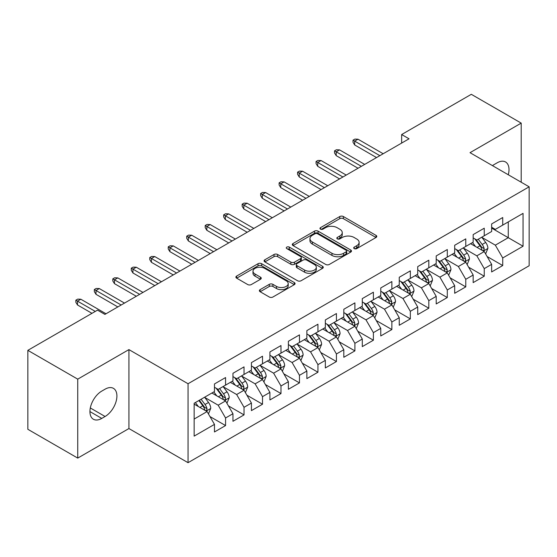 <?xml version="1.0" encoding="UTF-8"?>
<svg xmlns="http://www.w3.org/2000/svg" width="557" height="557" viewBox="0 0 557 557"><rect width="100%" height="100%" fill="white"/><g stroke="black" fill="none" stroke-linecap="round" stroke-linejoin="round"><path stroke-width="0.84" d="M354.217 248.61A1.796 1.037 0 0 0 356.759 248.61L376.031 237.484A2.562 1.483 0 0 0 376.783 236.433A2.562 1.483 0 0 0 376.031 235.388L343.384 216.541A2.562 1.483 0 0 0 339.756 216.541L320.484 227.667A1.796 1.037 0 0 0 319.955 228.398A1.796 1.037 0 0 0 320.484 229.129A1.796 1.037 0 0 0 323.025 229.129L325.518 227.688A8.209 4.741 0 0 1 337.124 227.688L339.847 229.261A8.209 4.741 0 0 1 342.249 232.61A8.209 4.741 0 0 1 339.847 235.959L337.354 237.4A1.796 1.037 0 0 0 336.825 238.138A1.796 1.037 0 0 0 337.354 238.869A1.796 1.037 0 0 0 339.888 238.869L342.381 237.428A8.209 4.741 0 0 1 353.994 237.428L356.71 239.002A8.209 4.741 0 0 1 359.119 242.351A8.209 4.741 0 0 1 356.71 245.7L354.217 247.141A1.796 1.037 0 0 0 353.695 247.872A1.796 1.037 0 0 0 354.217 248.61L354.217 247.141M260.133 289.626A2.562 1.483 0 0 0 259.381 290.677A2.562 1.483 0 0 0 260.133 291.722L269.289 297.013A2.562 1.483 0 0 0 272.916 297.013L294.319 284.655A2.562 1.483 0 0 0 295.071 283.61A2.562 1.483 0 0 0 294.319 282.559L261.672 263.712A2.562 1.483 0 0 0 258.044 263.712L236.641 276.07A2.562 1.483 0 0 0 235.896 277.114A2.562 1.483 0 0 0 236.641 278.159L247.705 284.55A2.562 1.483 0 0 0 251.332 284.55L260.495 279.259A2.562 1.483 0 0 0 261.247 278.215A2.562 1.483 0 0 0 260.495 277.17L255.009 274.002A6.858 3.962 0 0 1 252.996 271.196A6.858 3.962 0 0 1 257.237 267.541A6.858 3.962 0 0 1 264.714 268.397L286.201 280.805A6.858 3.962 0 0 1 288.213 283.61A6.858 3.962 0 0 1 283.979 287.266A6.858 3.962 0 0 1 276.502 286.409L272.916 284.342A2.562 1.483 0 0 0 269.289 284.342L260.133 289.626L260.133 291.722M77.736 379.15L77.736 458.098L128.925 428.549L128.925 349.601L77.736 379.15L27.85 350.346L97.51 310.131L104.904 314.399L409.047 138.804L401.653 134.536L401.653 143.072M128.925 349.601L188.05 383.738L529.15 186.811L529.15 265.752L188.05 462.686L188.05 383.738M521.206 182.223L521.206 123.118L470.024 152.674L529.15 186.811M521.206 123.118L471.313 94.314L401.653 134.536M325.699 264.443A2.562 1.483 0 0 0 329.326 264.443L350.729 252.091A2.562 1.483 0 0 0 351.481 251.04A2.562 1.483 0 0 0 350.729 249.996L318.082 231.148A2.562 1.483 0 0 0 314.454 231.148L293.052 243.5A2.562 1.483 0 0 0 292.3 244.551A2.562 1.483 0 0 0 293.052 245.595L325.699 264.443M287.509 248.993A1.796 1.037 0 0 1 289.334 249.251L289.334 247.113L322.524 266.274A2.562 1.483 0 0 1 323.276 267.325A2.562 1.483 0 0 1 322.524 268.37L301.121 280.728A2.562 1.483 0 0 1 297.494 280.728L264.847 261.881L264.847 259.785A2.562 1.483 0 0 0 264.095 260.829A2.562 1.483 0 0 0 264.847 261.881M264.847 259.785L274.009 254.5A2.562 1.483 0 0 1 277.637 254.5L290.872 262.138A2.562 1.483 0 0 0 294.5 262.138L300.578 258.636A2.562 1.483 0 0 0 301.33 257.585A2.562 1.483 0 0 0 300.578 256.54L286.792 248.582A1.796 1.037 0 0 1 286.27 247.844A1.796 1.037 0 0 1 287.377 246.89A1.796 1.037 0 0 1 289.334 247.113M491.643 228.092L508.269 237.693L508.269 221.909L523.051 213.373L502.727 225.105L502.727 217.529L491.643 223.935L491.643 231.51L484.249 235.771L484.249 228.203L473.165 234.601L473.165 242.177L465.77 246.445L465.77 238.869L454.686 245.268L454.686 252.843L447.292 257.111L447.292 249.536L436.208 255.935L436.208 263.51L428.813 267.778L428.813 260.203L417.729 266.608L417.729 274.176L410.335 278.444L410.335 270.869L399.251 277.275L399.251 284.85L391.863 289.118L391.863 281.543L380.772 287.941L380.772 295.516L373.385 299.784L373.385 292.209L362.294 298.608L362.294 306.183L354.906 310.451L354.906 302.876L343.815 309.274L343.815 316.849L336.428 321.117L336.428 313.542L325.344 319.948L325.344 327.516L317.95 331.784L317.95 324.209L306.865 330.614L306.865 338.19L299.471 342.458L299.471 334.882L288.387 341.281L288.387 348.856L280.993 353.124L280.993 345.549L269.908 351.947L269.908 359.523L262.514 363.791L262.514 356.215L251.43 362.614L251.43 370.189L244.036 374.457L244.036 366.882L232.951 373.287L232.951 380.863L225.564 385.124L225.564 377.555L214.473 383.954L214.473 391.529L194.149 403.261L194.149 436.117L214.473 424.385L207.086 411.581L194.149 404.117M523.051 213.373L523.051 246.229L502.727 257.968L495.333 245.164L481.937 237.428M487.11 256.526L502.727 265.536L502.727 257.968M502.727 265.536L491.643 271.941L491.643 264.366L484.249 268.634L476.855 255.83L463.459 248.095M468.639 267.193L484.249 276.209L484.249 268.634M484.249 276.209L473.165 282.608L473.165 275.033L465.77 279.301L458.383 266.497L444.98 258.761M450.16 277.859L465.77 286.876L465.77 279.301M465.77 286.876L454.686 293.274L454.686 285.699L447.292 289.967L439.905 277.163L426.509 269.435M431.682 288.526L447.292 297.542L447.292 289.967M447.292 297.542L436.208 303.941L436.208 296.366L428.813 300.634L421.426 287.837L408.03 280.101M413.203 299.2L428.813 308.209L428.813 300.634M428.813 308.209L417.729 314.614L417.729 307.039L410.335 311.307L402.948 298.503L389.552 290.768M394.725 309.866L410.335 318.876L410.335 311.307M410.335 318.876L399.251 325.281L399.251 317.706L391.863 321.974L384.469 309.17L371.073 301.434M376.247 320.533L391.863 329.549L391.863 321.974M391.863 329.549L380.772 335.948L380.772 328.372L373.385 332.64L365.991 319.836L352.595 312.101M357.768 331.199L373.385 340.216L373.385 332.64M373.385 340.216L362.294 346.614L362.294 339.039L354.906 343.307L347.512 330.51L334.116 322.775M339.29 341.866L354.906 350.882L354.906 343.307M354.906 350.882L343.815 357.281L343.815 349.712L336.428 353.974L329.034 341.176L315.638 333.441M320.811 352.539L336.428 361.549L336.428 353.974M336.428 361.549L325.344 367.954L325.344 360.379L317.95 364.647L310.555 351.843L297.16 344.108M302.34 363.206L317.95 372.222L317.95 364.647M317.95 372.222L306.865 378.621L306.865 371.046L299.471 375.314L292.084 362.51L278.688 354.774M283.861 373.872L299.471 382.889L299.471 375.314M299.471 382.889L288.387 389.287L288.387 381.712L280.993 385.98L273.605 373.176L260.21 365.441M265.383 384.539L280.993 393.555L280.993 385.98M280.993 393.555L269.908 399.954L269.908 392.379L262.514 396.647L255.127 383.85L241.731 376.114M246.904 395.205L262.514 404.222L262.514 396.647M262.514 404.222L251.43 410.62L251.43 403.052L244.036 407.313L236.648 394.516L223.253 386.781M228.426 405.879L244.036 414.888L244.036 407.313M244.036 414.888L232.951 421.294L232.951 413.719L225.564 417.987L218.17 405.183L204.774 397.447M209.947 416.545L225.564 425.562L225.564 417.987M225.564 425.562L214.473 431.96L214.473 424.385M214.473 387.261L218.17 389.392L225.564 385.124M194.149 419.052L207.086 411.581M232.951 376.595L236.648 378.725L244.036 374.457M218.17 405.183L225.564 400.915L211.89 393.019M232.951 413.719L225.564 400.915M251.43 365.921L255.127 368.059L262.514 363.791M236.648 394.516L244.036 390.248L230.368 382.353M251.43 403.052L244.036 390.248M269.908 355.255L273.605 357.392L280.993 353.124M255.127 383.85L262.514 379.582L248.84 371.686M269.908 392.379L262.514 379.582M288.387 344.588L292.084 346.719L299.471 342.458M273.605 373.176L280.993 368.908L267.318 361.02M288.387 381.712L280.993 368.908M306.865 333.922L310.555 336.052L317.95 331.784M292.084 362.51L299.471 358.242L285.797 350.346M306.865 371.046L299.471 358.242M325.344 323.255L329.034 325.385L336.428 321.117M310.555 351.843L317.95 347.575L304.275 339.679M325.344 360.379L317.95 347.575M343.815 312.581L347.512 314.719L354.906 310.451M329.034 341.176L336.428 336.908L322.754 329.013M343.815 349.712L336.428 336.908M362.294 301.915L365.991 304.052L373.385 299.784M347.512 330.51L354.906 326.242L341.232 318.346M362.294 339.039L354.906 326.242M380.772 291.248L384.469 293.379L391.863 289.118M365.991 319.836L373.385 315.568L359.711 307.68M380.772 328.372L373.385 315.568M399.251 280.582L402.948 282.712L410.335 278.444M384.469 309.17L391.863 304.902L378.189 297.006M399.251 317.706L391.863 304.902M417.729 269.915L421.426 272.046L428.813 267.778M402.948 298.503L410.335 294.235L396.668 286.34M417.729 307.039L410.335 294.235M436.208 259.242L439.905 261.379L447.292 257.111M421.426 287.837L428.813 283.569L415.139 275.673M436.208 296.366L428.813 283.569M454.686 248.575L458.383 250.713L465.77 246.445M439.905 277.163L447.292 272.902L433.618 265.007M454.686 285.699L447.292 272.902M473.165 237.909L476.855 240.039L484.249 235.771M458.383 266.497L465.77 262.229L452.096 254.34M473.165 275.033L465.77 262.229M491.643 227.242L495.333 229.373L502.727 225.105M476.855 255.83L484.249 251.562L470.574 243.667M491.643 264.366L484.249 251.562M27.85 350.346L27.85 429.294L77.736 458.098M128.925 428.549L188.05 462.686M495.333 245.164L508.269 237.693L523.051 246.229M508.283 174.759A16.724 9.657 120 0 0 505.547 161.976A16.724 9.657 120 0 0 497.185 162.804L493.857 164.726A16.724 9.657 120 0 0 492.465 165.624M101.764 391.098A16.724 9.657 120 0 0 90.833 405.837A16.724 9.657 120 0 0 93.402 419.24A16.724 9.657 120 0 0 101.764 418.411L105.085 416.49A16.724 9.657 120 0 0 116.009 401.75A16.724 9.657 120 0 0 113.447 388.354A16.724 9.657 120 0 0 105.085 389.183L101.764 391.098M354.934 248.861L356.71 247.837A8.209 4.741 0 0 0 359.119 244.481L359.119 242.351M342.249 232.61L342.249 234.748A8.209 4.741 0 0 1 339.847 238.097L338.071 239.12M375.996 237.498L343.384 218.671A2.562 1.483 0 0 0 339.756 218.671L321.201 229.387M350.694 252.105L318.082 233.279A2.562 1.483 0 0 0 314.454 233.279L293.086 245.616M346.189 251.771A1.796 1.037 0 0 0 346.719 251.04A1.796 1.037 0 0 0 346.189 250.309L317.539 233.766A1.796 1.037 0 0 0 314.997 233.766L312.366 235.284A8.209 4.741 0 0 0 309.964 238.633A8.209 4.741 0 0 0 312.366 241.982L331.958 253.296A8.209 4.741 0 0 0 343.565 253.296L346.189 251.771L346.189 253.908A1.796 1.037 0 0 0 346.719 253.177L346.719 251.04M309.964 238.633L309.964 240.763A8.209 4.741 0 0 0 312.366 244.119L312.366 241.982M346.189 253.908L343.565 255.426A8.209 4.741 0 0 1 331.958 255.426L312.366 244.119M264.881 261.901L274.009 256.631L274.009 254.5M301.33 257.585L301.33 259.722A2.562 1.483 0 0 1 300.578 260.767L294.5 264.276A2.562 1.483 0 0 1 290.872 264.276L277.637 256.631A2.562 1.483 0 0 0 274.009 256.631M289.334 249.251L322.489 268.39M304.616 270.075A6.858 3.962 0 0 0 312.087 270.932A6.858 3.962 0 0 0 316.327 267.269A6.858 3.962 0 0 0 314.315 264.471L306.747 260.098A2.562 1.483 0 0 0 303.119 260.098L297.041 263.607A2.562 1.483 0 0 0 296.289 264.652A2.562 1.483 0 0 0 297.041 265.703L304.616 270.075L304.616 272.206A6.858 3.962 0 0 0 312.087 273.062A6.858 3.962 0 0 0 316.327 269.407L316.327 267.269M296.289 264.652L296.289 266.789A2.562 1.483 0 0 0 297.041 267.833L297.041 265.703M304.616 272.206L297.041 267.833M288.213 283.61L288.213 285.741A6.858 3.962 0 0 1 283.979 289.403A6.858 3.962 0 0 1 276.502 288.54L272.916 286.472A2.562 1.483 0 0 0 269.289 286.472L260.168 291.743M252.996 271.196L252.996 273.334A6.858 3.962 0 0 0 255.009 276.133L255.009 274.002M260.46 279.28L255.009 276.133M294.284 284.676L261.672 265.842A2.562 1.483 0 0 0 258.044 265.842L236.676 278.18M485.613 253.929L487.904 248.338A6.928 3.996 -120 0 0 485.697 242.441L481.77 237.205M475.518 246.521L472.531 242.539M471.138 243.994L470.797 243.541M482.947 250.81L484.019 249.842L484.165 248.638A6.928 3.996 -120 0 0 482.188 244.474L478.261 239.232M476.019 239.559L480.872 246.027A3.53 2.04 60 0 1 481.513 247.099L484.165 248.638M474.801 238.856L479.967 245.748A6.928 3.996 60 0 1 481.951 249.919L482.09 250.316M379.853 155.661L354.684 141.13L354.684 144.966L353.02 142.3L353.02 140.169L354.684 141.13L358.012 139.208L383.174 153.739M354.684 144.966L376.525 157.575M353.02 140.169L354.872 139.104L358.012 139.208M467.142 264.603L469.433 259.012A6.928 3.996 -120 0 0 467.219 253.115L463.292 247.872M457.039 257.188L454.052 253.205M452.66 254.66L452.319 254.208M464.468 261.477L465.541 260.516L465.694 259.304A6.928 3.996 -120 0 0 463.709 255.141L459.783 249.898M457.541 250.225L462.394 256.7A3.53 2.04 60 0 1 463.034 257.773L465.694 259.304M456.322 249.522L461.488 256.422A6.928 3.996 60 0 1 463.473 260.585L463.612 260.982M448.663 275.269L450.954 269.679A6.928 3.996 -120 0 0 448.74 263.781L444.813 258.539M438.561 267.861L435.581 263.872M434.182 265.327L433.84 264.874M445.99 272.143L447.062 271.182L447.215 269.971A6.928 3.996 -120 0 0 445.231 265.807L441.304 260.565M439.062 260.892L443.915 267.367A3.53 2.04 60 0 1 444.556 268.439L447.215 269.971M437.844 260.189L443.017 267.088A6.928 3.996 60 0 1 444.994 271.252L445.134 271.656M361.375 166.327L336.205 151.796L336.205 155.64L334.541 152.966L334.541 150.836L336.205 151.796L339.533 149.875L364.696 164.406M336.205 155.64L358.047 168.249M334.541 150.836L336.393 149.77L339.533 149.875M342.896 176.994L317.727 162.463L317.727 166.306L316.063 163.64L316.063 161.502L317.727 162.463L321.055 160.541L346.217 175.072M317.727 166.306L339.568 178.915M316.063 161.502L317.915 160.437L321.055 160.541M430.185 285.936L432.476 280.345A6.928 3.996 -120 0 0 430.262 274.448L426.342 269.212M420.082 278.528L417.102 274.545M415.703 276L415.362 275.541M427.511 282.817L428.584 281.849L428.737 280.637A6.928 3.996 -120 0 0 426.753 276.474L422.826 271.238M420.591 271.565L425.437 278.034A3.53 2.04 60 0 1 426.077 279.106L428.737 280.637M419.372 270.862L424.538 277.755A6.928 3.996 60 0 1 426.516 281.919L426.655 282.322M411.707 296.603L413.997 291.012A6.928 3.996 -120 0 0 411.783 285.114L407.863 279.879M401.604 289.194L398.624 285.212M397.225 286.667L396.89 286.214M409.033 293.483L410.105 292.516L410.258 291.311A6.928 3.996 -120 0 0 408.274 287.14L404.347 281.905M402.112 282.232L406.958 288.7A3.53 2.04 60 0 1 407.599 289.772L410.258 291.311M400.894 281.529L406.06 288.422A6.928 3.996 60 0 1 408.037 292.592L408.184 292.989M324.418 187.66L299.248 173.13L299.248 176.973L297.584 174.306L297.584 172.169L299.248 173.13L302.576 171.215L327.746 185.739M299.248 176.973L321.09 189.582M297.584 172.169L299.436 171.103L302.576 171.215M305.939 198.327L280.77 183.803L280.77 187.639L279.113 184.973L279.113 182.842L280.77 183.803L284.098 181.881L309.267 196.412M280.77 187.639L302.611 200.248M279.113 182.842L280.958 181.77L284.098 181.881M393.228 307.269L395.519 301.678A6.928 3.996 -120 0 0 393.312 295.788L389.385 290.545M383.125 299.861L380.146 295.878M378.746 297.334L378.412 296.881M390.554 304.15L391.627 303.182L391.78 301.978A6.928 3.996 -120 0 0 389.796 297.814L385.876 292.571M383.634 292.898L388.48 299.367A3.53 2.04 60 0 1 389.12 300.439L391.78 301.978M382.415 292.195L387.581 299.095A6.928 3.996 60 0 1 389.566 303.259L389.705 303.656M287.461 209L262.298 194.47L262.298 198.306L260.634 195.639L260.634 193.509L262.298 194.47L265.619 192.548L290.789 207.079M262.298 198.306L284.133 210.915M260.634 193.509L262.479 192.444L265.619 192.548M374.75 317.943L377.04 312.352A6.928 3.996 -120 0 0 374.833 306.454L370.906 301.212M364.654 310.528L361.667 306.545M360.275 308L359.933 307.548M372.076 314.816L373.148 313.856L373.301 312.644A6.928 3.996 -120 0 0 371.317 308.481L367.397 303.238M365.155 303.565L370.001 310.04A3.53 2.04 60 0 1 370.642 311.112L373.301 312.644M363.937 302.862L369.103 309.762A6.928 3.996 60 0 1 371.087 313.925L371.227 314.329M268.982 219.667L243.82 205.136L243.82 208.979L242.156 206.313L242.156 204.175L243.82 205.136L247.141 203.214L272.31 217.745M243.82 208.979L265.661 221.589M242.156 204.175L244.001 203.11L247.141 203.214M356.271 328.609L358.562 323.018A6.928 3.996 -120 0 0 356.355 317.121L352.428 311.878M346.175 321.201L343.189 317.212M341.796 318.667L341.455 318.214M353.598 325.483L354.67 324.522L354.823 323.311A6.928 3.996 -120 0 0 352.846 319.147L348.919 313.904M346.677 314.232L351.523 320.707A3.53 2.04 60 0 1 352.163 321.779L354.823 323.311M345.458 313.528L350.625 320.428A6.928 3.996 60 0 1 352.609 324.592L352.748 324.996M337.793 339.276L340.083 333.685A6.928 3.996 -120 0 0 337.876 327.788L333.949 322.552M327.697 331.868L324.71 327.885M323.318 329.34L322.976 328.888M335.126 336.156L336.198 335.189L336.344 333.977A6.928 3.996 -120 0 0 334.367 329.814L330.44 324.578M328.198 324.905L333.044 331.373A3.53 2.04 60 0 1 333.685 332.445L336.344 333.977M326.98 324.202L332.146 331.095A6.928 3.996 60 0 1 334.13 335.258L334.27 335.662M319.314 349.942L321.605 344.351A6.928 3.996 -120 0 0 319.398 338.454L315.471 333.218M309.219 342.534L306.232 338.552M304.839 340.007L304.498 339.554M316.648 346.823L317.72 345.855L317.866 344.651A6.928 3.996 -120 0 0 315.889 340.48L311.962 335.244M309.72 335.572L314.573 342.04A3.53 2.04 60 0 1 315.213 343.112L317.866 344.651M308.501 334.868L313.668 341.761A6.928 3.996 60 0 1 315.652 345.932L315.791 346.329M300.843 360.609L303.133 355.018A6.928 3.996 -120 0 0 300.919 349.128L296.992 343.885M290.74 353.201L287.753 349.218M286.361 350.673L286.02 350.221M298.169 357.49L299.241 356.522L299.394 355.317A6.928 3.996 -120 0 0 297.41 351.154L293.483 345.911M291.241 346.238L296.094 352.713A3.53 2.04 60 0 1 296.735 353.779L299.394 355.317M290.023 345.535L295.189 352.435A6.928 3.996 60 0 1 297.173 356.598L297.313 356.995M282.364 371.282L284.655 365.691A6.928 3.996 -120 0 0 282.441 359.794L278.514 354.551M272.262 363.867L269.282 359.885M267.882 361.34L267.541 360.887M279.691 368.156L280.763 367.195L280.916 365.984A6.928 3.996 -120 0 0 278.932 361.82L275.005 356.577M272.763 356.905L277.616 363.38A3.53 2.04 60 0 1 278.256 364.452L280.916 365.984M271.544 356.202L276.718 363.101A6.928 3.996 60 0 1 278.695 367.265L278.834 367.669M263.886 381.949L266.176 376.358A6.928 3.996 -120 0 0 263.962 370.461L260.042 365.218M253.783 374.541L250.803 370.558M249.404 372.006L249.063 371.554M261.212 378.823L262.284 377.862L262.438 376.65A6.928 3.996 -120 0 0 260.453 372.487L256.526 367.251M254.291 367.571L259.137 374.046A3.53 2.04 60 0 1 259.778 375.119L262.438 376.65M253.073 366.868L258.239 373.768A6.928 3.996 60 0 1 260.216 377.931L260.356 378.335M245.407 392.615L247.698 387.024A6.928 3.996 -120 0 0 245.484 381.127L241.564 375.891M235.305 385.207L232.325 381.225M230.925 382.68L230.591 382.227M242.734 389.496L243.806 388.528L243.959 387.324A6.928 3.996 -120 0 0 241.975 383.153L238.048 377.918M235.813 378.245L240.659 384.713A3.53 2.04 60 0 1 241.299 385.785L243.959 387.324M234.594 377.542L239.761 384.434A6.928 3.996 60 0 1 241.738 388.598L241.884 389.002M250.504 230.333L225.341 215.803L225.341 219.646L223.677 216.979L223.677 214.842L225.341 215.803L228.662 213.881L253.832 228.412M225.341 219.646L247.183 232.255M223.677 214.842L225.522 213.777L228.662 213.881M232.025 241L206.863 226.469L206.863 230.313L205.199 227.646L205.199 225.508L206.863 226.469L210.191 224.555L235.353 239.078M206.863 230.313L228.704 242.922M205.199 225.508L207.044 224.443L210.191 224.555M213.554 251.667L188.384 237.143L188.384 240.979L186.72 238.312L186.72 236.182L188.384 237.143L191.712 235.221L216.875 249.752M188.384 240.979L210.226 253.588M186.72 236.182L188.572 235.11L191.712 235.221M195.075 262.34L169.906 247.809L169.906 251.646L168.242 248.979L168.242 246.848L169.906 247.809L173.234 245.888L198.396 260.418M169.906 251.646L191.747 264.255M168.242 246.848L170.094 245.783L173.234 245.888M176.597 273.007L151.427 258.476L151.427 262.319L149.763 259.653L149.763 257.515L151.427 258.476L154.755 256.554L179.918 271.085M151.427 262.319L173.269 274.928M149.763 257.515L151.615 256.45L154.755 256.554M158.118 283.673L132.949 269.142L132.949 272.986L131.285 270.319L131.285 268.182L132.949 269.142L136.277 267.221L161.446 281.751M132.949 272.986L154.79 285.595M131.285 268.182L133.137 267.116L136.277 267.221M139.64 294.34L114.47 279.809L114.47 283.652L112.813 280.986L112.813 278.855L114.47 279.809L117.799 277.894L142.968 292.418M114.47 283.652L136.312 296.261M112.813 278.855L114.658 277.783L117.799 277.894M226.929 403.282L229.219 397.691A6.928 3.996 -120 0 0 227.012 391.794L223.085 386.558M216.826 395.874L213.846 391.891M212.447 393.346L212.113 392.894M224.255 400.163L225.327 399.195L225.481 397.99A6.928 3.996 -120 0 0 223.496 393.827L219.576 388.584M217.334 388.911L222.18 395.379A3.53 2.04 60 0 1 222.821 396.452L225.481 397.99M216.116 388.208L221.282 395.101A6.928 3.996 60 0 1 223.266 399.272L223.406 399.668M121.161 305.006L95.999 290.482L95.999 294.319L94.335 291.652L94.335 289.522L95.999 290.482L99.32 288.561L124.49 303.092M95.999 294.319L117.833 306.928M94.335 289.522L96.18 288.456L99.32 288.561M208.45 413.948L210.741 408.365A6.928 3.996 -120 0 0 208.534 402.467L204.607 397.225M198.355 406.54L195.368 402.558M205.777 410.829L206.849 409.861L207.002 408.657A6.928 3.996 -120 0 0 205.018 404.493L201.098 399.251M199.364 400.253L203.702 406.053A3.53 2.04 60 0 1 204.342 407.118L207.002 408.657M198.877 400.532L202.804 405.774A6.928 3.996 60 0 1 204.788 409.938L204.927 410.335M95.296 311.412L77.52 301.149L77.52 304.985L75.856 302.319L75.856 300.188L77.52 301.149L80.842 299.227L106.011 313.758M77.52 304.985L91.968 313.333M75.856 300.188L77.701 299.123L80.842 299.227M356.71 247.837L356.71 245.7M337.354 238.869L337.354 237.4M339.847 238.097L339.847 235.959M320.484 229.129L320.484 227.667M339.756 218.671L339.756 216.541M343.384 218.671L343.384 216.541M376.031 237.484L376.031 235.388M293.052 245.595L293.052 243.5M314.454 233.279L314.454 231.148M318.082 233.279L318.082 231.148M350.729 252.091L350.729 249.996M331.958 255.426L331.958 253.296M343.565 255.426L343.565 253.296M277.637 256.631L277.637 254.5M290.872 264.276L290.872 262.138M294.5 264.276L294.5 262.138M300.578 260.767L300.578 258.636M322.524 268.37L322.524 266.274M269.289 286.472L269.289 284.342M272.916 286.472L272.916 284.342M276.502 288.54L276.502 286.409M260.495 279.259L260.495 277.17M236.641 278.159L236.641 276.07M258.044 265.842L258.044 263.712M261.672 265.842L261.672 263.712M294.319 284.655L294.319 282.559M89.935 411.581L101.764 418.411M90.311 407.961L105.085 416.49M483.379 251.061L487.862 248.478M482.188 244.474L485.697 242.441M477.077 247.419L479.967 245.748M464.9 261.727L469.384 259.144M463.709 255.141L467.219 253.115M458.599 258.093L461.488 256.422M446.429 272.401L450.905 269.811M445.231 265.807L448.74 263.781M440.121 268.759L443.017 267.088M427.95 283.067L432.427 280.477M426.753 276.474L430.262 274.448M421.642 279.426L424.538 277.755M409.472 293.734L413.948 291.144M408.274 287.14L411.783 285.114M403.164 290.093L406.06 288.422M390.993 304.401L395.47 301.817M389.796 297.814L393.312 295.788M384.685 300.759L387.581 299.095M372.515 315.067L376.998 312.484M371.317 308.481L374.833 306.454M366.207 311.433L369.103 309.762M354.036 325.741L358.52 323.151M352.846 319.147L356.355 317.121M347.735 322.099L350.625 320.428M335.558 336.407L340.042 333.817M334.367 329.814L337.876 327.788M329.257 332.766L332.146 331.095M317.079 347.074L321.563 344.491M315.889 340.48L319.398 338.454M310.778 343.432L313.668 341.761M298.601 357.74L303.085 355.157M297.41 351.154L300.919 349.128M292.3 354.099L295.189 352.435M280.129 368.407L284.606 365.824M278.932 361.82L282.441 359.794M273.821 364.772L276.718 363.101M261.651 379.08L266.128 376.49M260.453 372.487L263.962 370.461M255.343 375.439L258.239 373.768M243.172 389.747L247.649 387.157M241.975 383.153L245.484 381.127M236.864 386.105L239.761 384.434M224.694 400.413L229.171 397.83M223.496 393.827L227.012 391.794M218.386 396.772L221.282 395.101M206.215 411.08L210.699 408.497M205.018 404.493L208.534 402.467M199.907 407.446L202.804 405.774"/></g></svg>
